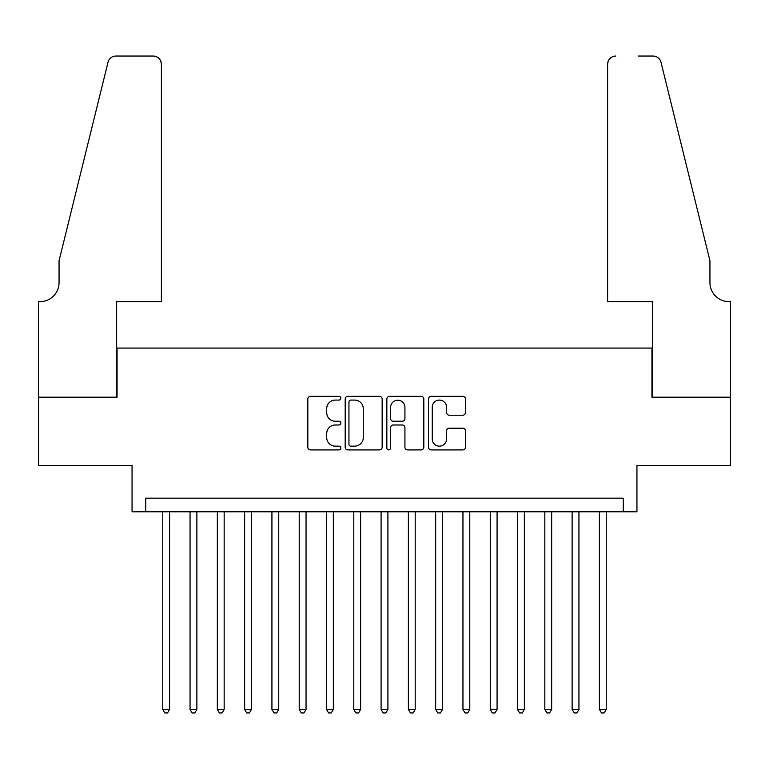 <?xml version="1.0" encoding="UTF-8"?>
<svg xmlns="http://www.w3.org/2000/svg" width="769" height="769" viewBox="0 0 769 769"><rect width="100%" height="100%" fill="white"/><g stroke="black" fill="none" stroke-linecap="round" stroke-linejoin="round"><path stroke-width="1.15" d="M340.84 398.207A1.874 1.874 0 0 0 338.956 396.333L310.503 396.333A2.682 2.682 0 0 0 307.821 399.005L307.821 447.222A2.682 2.682 0 0 0 310.503 449.903L338.956 449.903A1.874 1.874 0 0 0 340.84 448.029A1.874 1.874 0 0 0 338.956 446.155L335.274 446.155A8.574 8.574 0 0 1 326.71 437.58L326.71 433.562A8.574 8.574 0 0 1 335.274 424.988L338.956 424.988A1.874 1.874 0 0 0 340.84 423.113A1.874 1.874 0 0 0 338.956 421.239L335.274 421.239A8.574 8.574 0 0 1 326.71 412.674L326.71 408.647A8.574 8.574 0 0 1 335.274 400.082L338.956 400.082A1.874 1.874 0 0 0 340.84 398.207M462.784 415.212A2.682 2.682 0 0 0 465.466 412.54L465.466 399.005A2.682 2.682 0 0 0 462.784 396.333L431.178 396.333A2.682 2.682 0 0 0 428.496 399.005L428.496 447.222A2.682 2.682 0 0 0 431.178 449.903L462.784 449.903A2.682 2.682 0 0 0 465.466 447.222L465.466 430.89A2.682 2.682 0 0 0 462.784 428.208L449.259 428.208A2.682 2.682 0 0 0 446.578 430.89L446.578 438.993A7.161 7.161 0 0 1 439.416 446.155A7.161 7.161 0 0 1 432.245 438.993L432.245 407.243A7.161 7.161 0 0 1 439.416 400.082A7.161 7.161 0 0 1 446.578 407.243L446.578 412.54A2.682 2.682 0 0 0 449.259 415.212L462.784 415.212M623.294 511.808L636.943 511.808L636.943 465.418L730.415 465.418L730.415 397.189L651.949 397.189L651.949 348.069L117.051 348.069L117.051 397.189L38.585 397.189L38.585 465.418L132.057 465.418L132.057 511.808L623.294 511.808L623.294 498.168L145.706 498.168L145.706 511.808M382.155 399.005A2.682 2.682 0 0 0 379.473 396.333L347.867 396.333A2.682 2.682 0 0 0 345.185 399.005L345.185 447.222A2.682 2.682 0 0 0 347.867 449.903L379.473 449.903A2.682 2.682 0 0 0 382.155 447.222L382.155 399.005M389.527 396.333L421.133 396.333A2.682 2.682 0 0 1 423.815 399.005L423.815 447.222A2.682 2.682 0 0 1 421.133 449.903L407.608 449.903A2.682 2.682 0 0 1 404.927 447.222L404.927 427.67A2.682 2.682 0 0 0 402.245 424.988L393.276 424.988A2.682 2.682 0 0 0 390.594 427.67L390.594 448.029A1.874 1.874 0 0 1 388.72 449.903A1.874 1.874 0 0 1 386.845 448.029L386.845 399.005A2.682 2.682 0 0 1 389.527 396.333M350.818 400.082A1.874 1.874 0 0 0 348.943 401.956L348.943 444.28A1.874 1.874 0 0 0 350.818 446.155L354.701 446.155A8.574 8.574 0 0 0 363.266 437.58L363.266 408.647A8.574 8.574 0 0 0 354.701 400.082L350.818 400.082M404.927 407.378A7.161 7.161 0 0 0 397.756 400.216A7.161 7.161 0 0 0 390.594 407.378L390.594 418.567A2.682 2.682 0 0 0 393.276 421.239L402.245 421.239A2.682 2.682 0 0 0 404.927 418.567L404.927 407.378M162.759 511.808L162.759 709.403L169.584 709.403L169.584 511.808M169.584 709.403L167.536 712.95L164.806 712.95L162.759 709.403M161.394 301.669L161.394 64.24A8.19 8.19 0 0 0 153.204 56.05L115.956 56.05A8.19 8.19 0 0 0 108.006 62.279L59.059 260.739L59.059 282.569A19.1 19.1 0 0 1 39.95 301.669L38.45 301.669L38.45 397.189L116.638 397.189L116.638 301.669L161.394 301.669L161.394 64.24C160.875 59.3 158.145 56.57 153.204 56.05L130.557 56.05M108.006 62.279C110.092 57.79 110.092 57.79 108.006 62.279C110.092 57.79 110.092 57.79 108.006 62.279M59.059 282.569A19.1 19.1 0 0 1 39.95 301.669M607.606 301.669L607.606 64.24L607.606 301.669L652.362 301.669L652.362 397.189L730.55 397.189L730.55 301.669L729.05 301.669A19.1 19.1 0 0 1 709.941 282.569A19.1 19.1 0 0 0 729.05 301.669M694.936 199.882L660.994 62.279L709.941 260.739L709.941 282.569M638.443 56.05L653.044 56.05A8.19 8.19 0 0 1 660.994 62.279C658.908 57.79 658.908 57.79 660.994 62.279C658.908 57.79 658.908 57.79 660.994 62.279M615.796 56.05A8.19 8.19 0 0 0 607.606 64.24C608.125 59.3 610.855 56.57 615.796 56.05M190.049 511.808L190.049 709.403L196.874 709.403L196.874 511.808M196.874 709.403L194.826 712.95L192.096 712.95L190.049 709.403M217.339 511.808L217.339 709.403L224.163 709.403L224.163 511.808M224.163 709.403L222.116 712.95L219.386 712.95L217.339 709.403M244.638 511.808L244.638 709.403L251.453 709.403L251.453 511.808M251.453 709.403L249.406 712.95L246.676 712.95L244.638 709.403M271.928 511.808L271.928 709.403L278.743 709.403L278.743 511.808M278.743 709.403L276.696 712.95L273.975 712.95L271.928 709.403M299.218 511.808L299.218 709.403L306.043 709.403L306.043 511.808M306.043 709.403L303.995 712.95L301.265 712.95L299.218 709.403M326.508 511.808L326.508 709.403L333.333 709.403L333.333 511.808M333.333 709.403L331.285 712.95L328.555 712.95L326.508 709.403M353.798 511.808L353.798 709.403L360.623 709.403L360.623 511.808M360.623 709.403L358.575 712.95L355.845 712.95L353.798 709.403M381.088 511.808L381.088 709.403L387.912 709.403L387.912 511.808M387.912 709.403L385.865 712.95L383.135 712.95L381.088 709.403M408.377 511.808L408.377 709.403L415.202 709.403L415.202 511.808M415.202 709.403L413.155 712.95L410.425 712.95L408.377 709.403M435.667 511.808L435.667 709.403L442.492 709.403L442.492 511.808M442.492 709.403L440.445 712.95L437.715 712.95L435.667 709.403M462.957 511.808L462.957 709.403L469.782 709.403L469.782 511.808M469.782 709.403L467.735 712.95L465.005 712.95L462.957 709.403M490.257 511.808L490.257 709.403L497.072 709.403L497.072 511.808M497.072 709.403L495.025 712.95L492.304 712.95L490.257 709.403M517.547 511.808L517.547 709.403L524.362 709.403L524.362 511.808M524.362 709.403L522.324 712.95L519.594 712.95L517.547 709.403M544.837 511.808L544.837 709.403L551.661 709.403L551.661 511.808M551.661 709.403L549.614 712.95L546.884 712.95L544.837 709.403M572.126 511.808L572.126 709.403L578.951 709.403L578.951 511.808M578.951 709.403L576.904 712.95L574.174 712.95L572.126 709.403M599.416 511.808L599.416 709.403L606.241 709.403L606.241 511.808M606.241 709.403L604.194 712.95L601.464 712.95L599.416 709.403"/></g></svg>
